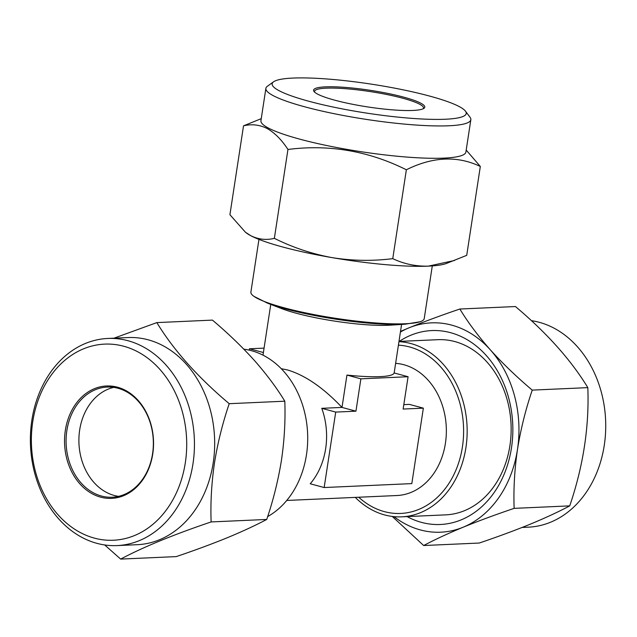 <?xml version="1.0" encoding="UTF-8"?>
<svg xmlns="http://www.w3.org/2000/svg" width="637" height="637" viewBox="0 0 637 637"><rect width="100%" height="100%" fill="white"/><g stroke="black" fill="none" stroke-linecap="round" stroke-linejoin="round"><path stroke-width="0.96" d="M522.133 527.452L528.336 527.173A103.672 81.99 -92.6 0 0 550.551 522.229A103.672 81.99 -92.6 0 0 605.15 413.413A103.672 81.99 -92.6 0 0 531.401 320.666M355.287 497.386A87.683 69.345 -92.6 0 0 384.66 514.943A87.683 69.345 -92.6 0 0 401.7 516.838L445.701 514.863A87.683 69.345 -92.6 0 0 464.484 510.683A87.683 69.345 -92.6 0 0 509.911 445.661A87.683 69.345 -92.6 0 0 437.85 339.68L398.985 341.424M407.091 516.599A97.055 76.759 -92.6 0 0 461.188 519.856A97.055 76.759 -92.6 0 0 508.621 397.727A97.055 76.759 -92.6 0 0 410.905 335.205A97.055 76.759 -92.6 0 0 399.24 341.416M514.139 508.366C513.43 489.224 514.537 469.604 517.467 449.499C520.708 429.33 525.629 409.535 532.237 390.115C516.75 377.04 502.784 363.616 490.323 349.832C478.14 336.002 467.988 322.402 459.858 309.025L515.452 306.54C547.032 333.167 571.158 360.192 587.824 387.63C589.321 426.607 583.293 466.029 569.733 505.874C558.737 511.726 545.567 517.833 530.215 524.195C514.752 530.502 497.768 536.776 479.263 543.035L423.669 545.527C434.832 539.595 448.002 533.487 463.187 527.197C478.873 520.819 495.857 514.537 514.139 508.366L569.733 505.874M32.766 421.598A98.154 77.634 -92.6 0 0 94.364 538.114A98.154 77.634 -92.6 0 0 185.319 462.757A98.154 77.634 -92.6 0 0 123.721 346.241A98.154 77.634 -92.6 0 0 32.766 421.598M192.979 463.76A103.672 81.99 87.4 0 1 117.049 545.591A103.672 81.99 87.4 0 1 31.85 420.293A103.672 81.99 87.4 0 1 107.772 338.462A103.672 81.99 87.4 0 1 192.979 463.76M118.562 496.35A55.14 43.611 87.4 0 1 79.673 430.015A55.14 43.611 87.4 0 1 113.681 387.368M66.861 430.588A55.14 43.611 87.4 0 1 107.247 387.057A55.14 43.611 87.4 0 1 152.569 453.711A55.14 43.611 87.4 0 1 112.184 497.234A55.14 43.611 87.4 0 1 66.861 430.588M65.332 430.389A56.247 44.486 87.4 0 1 117.455 387.2A56.247 44.486 87.4 0 1 152.753 453.966A56.247 44.486 87.4 0 1 100.63 497.155A56.247 44.486 87.4 0 1 65.332 430.389M107.772 338.462L128.005 337.554A103.672 81.99 87.4 0 1 213.204 462.852A103.672 81.99 87.4 0 1 137.281 544.691L117.049 545.591M104.707 544.969L120.656 559.095C143.221 547.079 173.375 534.69 211.126 521.934C210.409 502.967 211.516 483.348 214.454 463.067C217.655 443.034 222.584 423.239 229.216 403.691C197.637 377.064 173.511 350.032 156.845 322.601L113.983 338.183M395.625 363.361A66.176 52.338 87.4 0 1 403.89 364.738A66.176 52.338 87.4 0 1 446.242 435.222A66.176 52.338 87.4 0 1 396.955 495.522L286.738 500.459M405.044 324.217A84.243 12.589 8.7 0 1 402.823 324.337A84.243 12.589 8.7 0 1 267.524 303.172L281.777 308.65A66.176 9.889 8.7 0 0 388.06 325.276A66.176 9.889 8.7 0 0 389.804 325.188L405.044 324.217L420.03 321.773A87.683 13.106 -171.3 0 1 405.697 323.739A87.683 13.106 -171.3 0 1 320.379 315.777A87.683 13.106 -171.3 0 1 253.948 296.356A87.683 13.106 -171.3 0 1 250.89 292.096L258.956 239.385M403.81 404.646L409.424 404.391L423.358 408.158L411.813 483.61L324.161 487.536L310.227 483.778A66.176 52.338 -92.6 0 0 321.773 408.317L341.997 407.417C323.285 387.694 305.123 375.209 287.494 369.954L281.275 368.704M324.161 487.536L335.715 412.083L355.94 411.176L341.997 407.417L346.942 375.074A66.176 9.889 8.7 0 0 380.201 376.626A66.176 9.889 8.7 0 0 394.144 372.964L408.086 376.722L403.133 409.058L423.358 408.158M432.292 265.908L424.226 318.619A87.683 13.106 -171.3 0 1 420.03 321.773M243.844 349.187A87.683 69.345 87.4 0 1 251.448 350.692A87.683 69.345 87.4 0 1 306.469 454.77A87.683 69.345 87.4 0 1 267.651 516.591M401.7 516.838A87.683 69.345 -92.6 0 0 465.918 447.628A87.683 69.345 -92.6 0 0 410.889 343.55A87.683 69.345 -92.6 0 0 398.945 341.663M279.086 90.693A98.154 14.667 8.7 0 0 393.642 116.667A98.154 14.667 8.7 0 0 465.44 111.141A98.154 14.667 8.7 0 0 459.293 106.61A98.154 14.667 8.7 0 0 359.204 82.404A98.154 14.667 8.7 0 0 273.607 81.783A98.154 14.667 8.7 0 0 279.086 90.693M465.44 111.141L470.018 117.232A103.672 15.495 -171.3 0 1 470.839 119.724A103.672 15.495 -171.3 0 1 386.603 122.185A103.672 15.495 -171.3 0 1 273.193 95.63A103.672 15.495 -171.3 0 1 265.884 88.36A103.672 15.495 -171.3 0 1 267.421 86.226L273.607 81.783M314.614 92.126A55.14 8.241 -171.3 0 1 314.511 91.386A55.14 8.241 -171.3 0 1 359.324 90.08A55.14 8.241 -171.3 0 1 419.648 104.205A55.14 8.241 -171.3 0 1 423.533 108.067A55.14 8.241 -171.3 0 1 423.223 108.744M317.552 94.093A56.247 8.408 -171.3 0 1 314.033 91.497A56.247 8.408 -171.3 0 1 355.175 88.328A56.247 8.408 -171.3 0 1 420.826 103.218A56.247 8.408 -171.3 0 1 423.955 108.322A56.247 8.408 -171.3 0 1 374.906 107.964A56.247 8.408 -171.3 0 1 317.552 94.093M470.839 119.724L465.894 152.06A103.672 15.495 -171.3 0 1 381.651 154.528A103.672 15.495 -171.3 0 1 268.249 127.973A103.672 15.495 -171.3 0 1 260.939 120.696L265.884 88.36M261.25 118.657L243.517 125.839C251.703 123.841 259.577 124.733 267.142 128.507C274.722 132.822 281.665 139.814 287.956 149.464C329.17 144.201 368.632 150.969 406.358 169.768C432.794 156.654 457.446 155.547 480.322 166.456L466.196 150.061M454.531 260.485L428.343 266.139A104.771 15.654 -171.3 0 0 446.258 263.519L466.722 255.341L480.322 166.456M392.758 258.654C372.534 261.194 352.333 260.859 332.164 257.643A104.771 15.654 -171.3 0 0 428.343 266.139C415.77 266.457 403.914 263.965 392.758 258.654L406.358 169.768M274.356 238.342C266.274 240.348 258.407 239.464 250.739 235.674A104.771 15.654 -171.3 0 0 332.164 257.643C312.011 253.932 292.749 247.498 274.356 238.342L287.956 149.464M245.46 232.25L246.344 232.935A104.771 15.654 -171.3 0 0 250.739 235.674L245.46 232.25L229.917 214.717L243.517 125.839M249.258 350.143L249.465 348.781L264.068 348.12M249.465 348.781L263.399 352.532M346.942 375.074L360.884 378.84L408.086 376.722M321.773 408.317L335.715 412.083M355.94 411.176L360.884 378.84M229.216 403.691L284.811 401.199C276.681 387.829 266.529 374.23 254.346 360.399C241.885 346.616 227.919 333.183 212.44 320.108L156.845 322.601M284.811 401.199C285.511 420.42 284.405 440.048 281.482 460.065C278.21 480.362 273.289 500.149 266.72 519.45L211.126 521.934M266.72 519.45C255.612 525.35 242.442 531.457 227.202 537.771C211.627 544.109 194.643 550.392 176.25 556.603L120.656 559.095M392.257 516.448L423.669 545.527M532.237 390.115L587.824 387.63M459.858 309.025C441.576 315.204 424.592 321.486 408.906 327.864L400.522 331.391M393.977 516.639A104.771 82.866 -92.6 0 0 463.187 527.197A104.771 82.866 -92.6 0 0 517.467 449.499A104.771 82.866 -92.6 0 0 490.323 349.832A104.771 82.866 -92.6 0 0 408.906 327.864A104.771 82.866 -92.6 0 0 400.418 332.028M398.412 345.15A84.243 66.622 87.4 0 1 409.551 346.95A84.243 66.622 87.4 0 1 462.414 446.943A84.243 66.622 87.4 0 1 384.358 511.622A84.243 66.622 87.4 0 1 358.727 497.234M394.16 372.964L401.581 324.432M267.524 303.172L253.948 296.356M262.993 355.143L270.757 304.414"/></g></svg>
